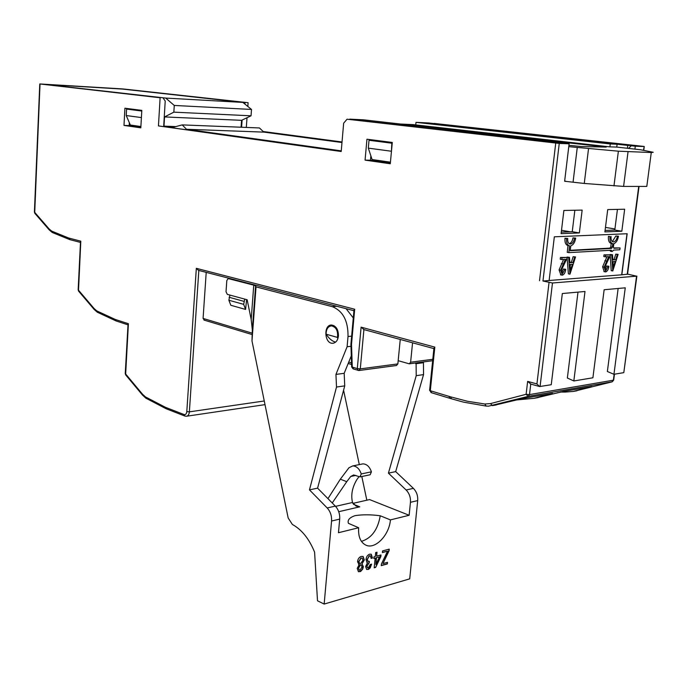 <?xml version="1.0" encoding="UTF-8"?>
<svg xmlns="http://www.w3.org/2000/svg" width="688" height="688" viewBox="0 0 688 688"><rect width="100%" height="100%" fill="white"/><g stroke="black" fill="none" stroke-linecap="round" stroke-linejoin="round"><path stroke-width="1.03" d="M535.883 397.999L563.833 391.343L591.852 386.561L573.345 391.42L565.149 392.065L565.269 391.094M494.19 405.309L522.51 398.533L552.55 393.407L534.077 398.309L515.69 400.038M122.877 88.933L39.775 83.953L160.123 97.765L43.731 84.254L123.427 89.062L248.11 102.701L122.877 88.933M163.692 126.351L165.215 101.024L163.056 97.928M639.04 186.414L627.551 274.194L621.832 274.804L627.172 233.731L554.339 236.818L549.127 280.532L542.961 281.022L559.249 143.439L347.044 119.213L343.656 123.178L341.205 151.506L158.446 125.913L160.123 97.765M158.446 125.913L341.231 151.162M129.344 122.722L129.189 125.612L140.851 127.28M372.32 139.896L372.277 140.378M370.866 155.866L370.471 160.235L390.354 163.082M124.924 108.214L141.814 110.381L140.816 127.839L123.986 125.414L124.924 108.214M123.986 125.414L129.189 125.612M40.024 83.988L34.727 212.377L49.183 229.018L51.712 231.125L68.688 238.022L80.814 241.187L80.487 242.09M80.814 241.187L78.518 290.216L94.11 308.534L96.836 310.924L115.24 319.447L128.398 323.721L128.02 324.633M128.398 323.721L125.663 374.023L142.528 394.233L145.478 396.924L165.473 407.322L184.066 414.546C185.579 414.898 186.491 413.918 186.801 411.622L196.329 268.329L198.445 270.35L353.933 310.718M627.559 274.099L636.563 276.172L552.481 282.992L542.961 281.022M366.953 139.208L392.289 142.45L390.285 163.761L365.061 160.123L366.953 139.208M347.044 119.213L556.669 143.027L565.063 143.336L569.114 143.801L559.249 143.439M568.778 146.664L618.383 151.188L651.278 152.521L646.806 186.414L623.595 186.414L584.267 183.455L564.633 181.254L569.114 143.801M561.958 143.224L556.085 142.958M141.797 110.665L131.236 109.022M140.894 126.532L130.342 125.027L126.231 115.541L126.583 109.082L141.78 111.035M349.736 119.342L556.11 142.76M341.265 150.861L186.543 129.275L182.191 124.898L172.903 127.366L163.993 126.128L164.552 116.926L173.849 112.153L174.262 105.445L165.688 98.074L242.847 102.409L251.507 109.444L251.043 115.808L241.565 120.323L241.067 127.22M47.678 84.71L165.688 98.074M390.44 162.17L372.088 159.547L368.312 148.135L369.017 140.275L391.825 143.207L391.377 152.151M369.017 140.275L392.255 142.803M391.076 151.197L368.312 148.135M131.219 109.306L126.583 109.082M141.401 117.579L126.231 115.541M565.94 181.254L564.65 181.073M341.979 142.519L263.822 132.113L186.543 129.275M651.278 152.521L653.239 152.28L640.554 149.76L616.887 147.094L609.499 146.836L413.221 124.623L400.631 124.038M47.687 84.572L122.326 89.062L242.847 102.409M182.191 124.898L259.436 127.951L263.822 132.113M415.741 124.906L415.991 122.352L428.383 122.946L632.9 145.83M632.934 145.598L627.74 145.4L627.37 148.273M627.74 145.4L617.11 144.222L616.749 147.086M415.991 122.352L610.273 143.964L617.11 144.222M609.903 146.845L610.273 143.964M634.912 149.124L635.291 146.209L631.309 145.77L638.679 146.037L434.059 123.41L643.228 146.355L644.26 146.492L643.469 150.113M631.309 145.77L628.454 148.393M635.291 146.209L643.942 146.527M241.591 127.246L242.107 120.065M614.926 228.966L605.457 227.41M246.313 127.435L247.018 117.725M247.835 106.459L248.11 102.701M342.031 141.986L263.599 131.58M204.388 320.109L203.08 318.424L206.211 272.362M353.942 310.589L354.69 309.239L196.329 268.329M432.795 359.291L410.616 362.223L409.257 363.823L398.171 360.684M246.614 299.615L245.59 309.437L243.655 304.354L228.88 300.243L229.93 295.083M410.616 362.223L412.559 342.805M614.461 374.195L613.713 379.896L612.019 381.866L574.145 391.283M560.436 392.04L565.149 392.065M560.41 392.246L557.237 392.796M433.904 348.532L434.816 347.113L361.105 327.161L357.296 368.605L351.671 366.928M363.918 329.509L361.105 327.161M400.253 339.459L397.862 363.909L396.494 365.517L359.196 370.488M431.574 392.65L430.31 390.724L450.614 396.856L451.431 398.782L463.523 402.145L485.995 406.049M614.143 374.246L613.369 380.189L529.511 394.594L526.122 394.293L528.16 396.374L529.511 394.594L530.758 384.076M530.766 383.999L527.644 381.376L526.122 394.293L490.467 403.598L484.834 404.002L486.158 406.066L488.557 406.152L528.16 396.374L612.225 381.797M636.563 276.172L623.801 372.638L613.945 374.281L625.254 287.825L604.141 289.743L592.901 377.781L573.835 380.963L585.006 291.48L562.328 293.535L551.251 384.721L539.624 386.544L536.932 383.947L527.644 381.376M621.832 274.804L549.127 280.489M613.945 374.281L607.366 371.503L618.142 288.47M573.835 380.963L567.359 378.03L577.997 292.116M623.801 372.638L636.873 276.12M563.885 210.468L561.098 233.653L579.348 232.931L582.151 210.098L563.885 210.468M607.719 209.582L624.661 209.229L621.823 231.228L604.89 231.908L607.719 209.582M627.009 233.739L621.677 274.77M605.182 269.576L606.61 265.998L608.906 266.239L608.175 266.29L606.042 270.212L604.924 266.978L610.609 254.835L605.578 255.136L605.363 256.83L608.708 256.624L604.167 267.133L605.793 271.898C607.487 271.149 608.527 269.266 608.906 266.239M604.227 271.597L602.611 266.832L606.928 256.736M610.609 254.835L604.004 254.852L603.789 256.547L605.363 256.83M610.161 254.749L611.709 254.766L612.767 270.96L611.202 270.659L610.213 255.583M612.819 259.531L615.665 259.737L612.845 259.918L612.501 254.715L610.144 254.483M614.1 259.453L615.786 254.139L617.351 254.422L615.665 259.737M612.767 270.96L618.134 254.379L615.786 254.139M567.067 257.372L568.623 257.372L569.956 274.159L568.383 273.85L567.118 258.034M569.879 262.309L572.949 262.515L569.905 262.713L569.483 257.312L567.041 257.071M571.375 262.214L573.121 256.701L574.704 257.002L572.949 262.515M569.956 274.159L575.555 256.951L573.121 256.701M561.786 272.809L563.369 269.025L565.734 269.283L564.951 269.335L562.698 273.403L561.451 270.057L567.437 257.441L562.01 257.768L561.804 259.531L565.407 259.307L560.643 270.212L562.449 275.157C564.272 274.374 565.364 272.422 565.734 269.283M560.866 274.839L559.06 269.902L563.61 259.419M567.437 257.441L560.428 257.467L560.221 259.23L561.804 259.531M608.424 236.328L609.998 236.595C609.671 240.619 610.591 242.993 612.759 243.724L611.185 243.449C609.018 242.726 608.097 240.353 608.424 236.328L609.998 236.595M612.397 241.574L615.837 236.001L618.46 236.216C617.755 240.25 616.216 242.735 613.834 243.672L613.395 247.13L613.92 248.273L620.069 247.938L619.828 249.761L613.687 250.105L612.122 251.541L611.262 250.243L568.83 252.634L569.587 245.9C567.265 245.126 566.258 242.666 566.559 238.512L567.712 238.469C567.48 241.583 568.236 243.423 569.982 244.008C572.278 243.956 573.801 242.004 574.549 238.16L575.684 238.108C574.979 242.296 573.345 244.876 570.791 245.857L570.197 250.673L611.503 248.411L612.337 247.19L612.776 243.724M613.851 247.921L620.069 247.938M612.122 251.541L610.557 251.258L609.766 250.329M568.83 252.634L567.247 252.341L568.004 245.616C565.682 244.842 564.667 242.382 564.977 238.237L567.712 238.469M569.234 243.698C571.178 243.002 572.425 241.058 572.966 237.885L575.684 238.108M570.249 250.294L609.929 248.127L610.763 246.915L611.211 243.449L612.759 243.724M608.175 266.29L606.61 265.998M602.611 266.832L604.167 267.133M606.377 261.062L604.812 260.769M604.004 254.852L605.578 255.136M612.501 254.715L611.709 254.766M618.134 254.379L617.351 254.422M613.309 267.159L612.948 261.586L615.124 261.44L613.309 267.159M613.034 262.833L613.438 261.552M569.483 257.312L568.623 257.372M575.555 256.951L574.704 257.002M570.498 270.221L570.042 264.441L572.39 264.287L570.498 270.221M570.171 266.007L570.679 264.398M562.251 273.317L562.698 273.403M564.951 269.335L563.369 269.025M559.06 269.902L560.643 270.212M562.947 263.917L561.365 263.607M560.428 257.467L562.01 257.768M611.064 236.543C610.815 239.57 611.503 241.35 613.137 241.892C615.261 241.823 616.68 239.94 617.411 236.268L615.837 236.001M617.411 236.268L618.46 236.216M566.559 238.512L564.977 238.237M574.549 238.16L572.966 237.885M609.929 248.127L611.503 248.411M612.337 247.19L610.763 246.915M561.984 142.975L551.2 141.745L558.776 142.029L558.708 142.597M349.753 119.144L363.402 119.807L558.776 142.029M450.451 129.705L606.214 147.086L581.532 146.553L568.933 145.331M561.279 232.14L572.244 231.71L579.348 232.931M572.244 231.71L574.858 210.244M605.07 230.446L614.788 230.067L621.823 231.228M617.437 209.384L614.788 230.067M561.503 230.291L570.24 231.787M337.825 338.831L337.455 337.412C338.169 330.876 336.183 327.032 331.496 325.871C327.97 326.37 326.172 329.148 326.095 334.196C329.225 338.823 332.416 341.446 335.675 342.074M337.455 337.412L326.095 334.196M244.747 299.108L243.655 304.354M245.59 309.437L230.824 305.274L228.88 300.243M342.005 142.253L263.71 131.847M245.478 102.555L244.472 103.733M163.993 126.128L175.87 126.583M164.552 116.926L241.565 120.323M251.043 115.808L173.849 112.153M251.507 109.444L174.262 105.445M365.061 160.123L370.471 160.235M338.728 511.709L359.755 506.832L356.04 506.058L352.514 502.498C350.742 495.033 352.204 487.379 356.9 479.536L359.024 476.638M229.56 278.502L228.21 278.58L253.752 285.15L255.592 285.933L256.031 286.887L251.989 340.913L288.169 517.995L292.366 524.454C301.791 529.657 309.196 538.893 314.588 552.154L317.503 600.787L324.16 604.064L331.564 521.022C331.84 515.854 330.378 511.494 327.187 507.95L309.462 489.873L336.509 387.043L335.95 374.418L347.105 346.735L350.983 346.288M380.232 515.768C370.927 514.521 362.542 514.486 355.068 515.647C349.478 517.565 347.268 520.128 348.438 523.344L358.654 527.739C358.104 536.58 360.486 542.376 365.792 545.111C375.166 549.807 389.322 535.092 390.414 519.896L380.232 515.768C377.858 529.657 371.589 538.197 361.424 541.379M360.675 563.498L362.92 560.376L362.172 558.114L361.183 558.08L358.912 561.46L359.592 563.472L360.675 563.498M361.183 558.08L362.017 558.054M358.912 561.46L360.899 557.951M359.471 563.403L358.629 561.339M358.353 571.676L360.667 571.16L362.447 568.967L363.083 566.577L362.146 563.911M362.034 563.876L363.367 566.697L362.731 569.096L360.598 571.513L358.482 571.737L357.21 568.4L359.17 564.659L357.528 561.786C357.906 558.871 359.179 557.074 361.346 556.411L363.109 556.446L364.305 559.946L362.034 563.876L364.021 559.817L362.963 556.386M358.586 564.444L359.17 564.659M359.093 570.051L358.319 567.841L360.254 564.822L361.217 564.934M351.301 355.799L344.181 373.317L344.731 385.865L317.589 488.153L335.323 506.101C338.513 509.619 339.975 513.945 339.7 519.096L338.47 532.718L358.654 527.739M423.43 361.931L423.541 374.616L395.686 471.607L413.385 488.351C416.567 491.636 418.003 495.713 417.702 500.589L409.704 578.857L324.16 604.064M413.385 488.351L406.126 490.002C409.308 493.313 410.753 497.407 410.452 502.309L409.136 515.278L390.414 519.896M365.99 559.473C366.394 556.661 367.624 554.898 369.688 554.175L371.253 554.227L372.492 558.054L371.133 558.424L370.445 555.87L369.49 555.844L367.34 559.275L367.985 561.348L369.37 561.322L369.232 562.767L366.996 566.052L367.521 567.858L368.286 567.858L370.256 564.495L371.615 564.126L370.213 567.935L368.519 569.372L366.687 569.483L365.612 566.577L367.538 562.569L366.971 562.44L365.99 559.473M387.516 551.191L381.427 564.005L381.264 565.648L387.353 563.945L387.507 562.32L382.967 563.575L389.081 550.77L389.236 549.136L382.554 550.925L382.39 552.567L387.516 551.191L382.416 552.369M375.665 567.402L380.842 556.592L380.997 554.949L376.646 556.128L377.024 552.206L375.674 552.576L375.295 556.489L373.954 556.859L373.799 558.501L375.132 558.14L374.203 567.815L375.665 567.402L380.696 555.027M352.832 503.392L369.559 499.574L409.136 515.278M406.126 490.002L388.419 473.146L416.223 375.665L416.102 362.911M343.579 390.216L359.308 464.606M361.819 476.517L366.833 500.193M423.541 374.616L416.223 375.665M423.068 362.765L415.741 363.746M346.098 308.688L353.279 317.951M344.181 373.317L335.95 374.418M344.731 385.865L336.509 387.043M309.462 489.873L317.589 488.153M256.031 286.887L332.295 306.659C342.994 310.985 348.231 320.943 348.016 336.527L347.105 346.735M338.453 335.95C337.808 340.508 335.847 342.951 332.571 343.278C324.349 343.708 323.326 324.573 331.607 325.028C336.114 325.888 338.401 329.526 338.453 335.95M228.21 278.58L226.816 280.489L226.025 291.738L227.324 294.378L247.155 299.762L251.189 319.507L252.315 329.741L251.989 340.913M229.809 278.494L233.481 279.448M395.686 471.607L388.419 473.146M327.952 498.637L340.336 479.183L348.954 467.754L352.781 465.914C356.642 466.111 359.463 468.786 361.252 473.946L359.996 476.896L353.675 474.961L350.734 476.474L355.825 475.417M332.235 502.971L346.743 481.686L340.336 479.183M346.743 481.686L350.734 476.474M361.355 464.194L362.946 463.867C366.816 464.056 369.637 466.713 371.417 471.83L370.161 474.763L360.366 476.818M367.538 562.569L366.842 562.38M371.15 558.217L372.208 557.934L371.099 554.167M369.49 555.844L370.29 555.809M367.34 559.275L369.207 555.723M367.856 561.279L367.065 559.155M369.232 562.767L369.069 561.391M366.996 566.052L368.949 562.638M367.383 567.781L366.713 565.923M368.157 569.501L371.296 564.212M366.558 569.415L367.874 569.372M389.081 550.77L388.935 549.213M382.967 563.575L388.797 550.649M387.353 563.945L387.206 562.406M381.281 565.433L387.069 563.825M376.646 556.128L376.723 552.292M374.22 567.6L375.381 567.282M375.132 558.14L373.816 558.295M376.491 557.77L375.837 564.495L376.207 557.65L379.441 556.97L376.207 557.65M375.837 564.495L379.441 556.97M360.538 564.951L358.603 567.97L359.222 570.128L360.048 570.146L361.991 567.032L361.363 564.986L360.254 564.822M448.989 396.374L449.806 398.3L431.144 392.624L429.613 390.156M353.563 368.94L352.265 367.082L351.516 344.301L354.69 309.239M433.947 348.154L429.596 390.354L430.31 390.724L434.816 347.113M450.614 396.856L467.47 401.267L484.834 404.002M549.015 282.699L536.932 383.947M555.723 143.156L539.512 280.73M577.241 147.645L573.052 182.243M264.261 400.975L189.372 411.854L198.823 270.453M184.066 414.546L184.823 416.034L186.31 416.266C188.048 416.051 189.071 414.58 189.372 411.854L186.801 411.622M49.183 229.018L49.407 230.11M51.712 231.125L52.374 232.544M70.013 239.622L68.688 238.022M78.707 291.273L78.518 290.216M94.11 308.534L94.282 309.591M96.836 310.924L97.412 312.292M80.505 241.841L78.157 289.743L78.578 291.119L94.153 309.437L97.3 312.223L116.109 320.961L115.24 319.447M125.801 375.029L125.663 374.023M142.528 394.233L142.648 395.239M145.478 396.924L145.976 398.249M128.037 324.383L125.25 373.464L125.68 374.891L142.528 395.101L145.873 398.18L166.238 408.792L165.473 407.322M351.534 362.937L348.739 362.103M252.229 333.164L203.08 318.424M576.879 390.793L573.345 391.42M496.401 404.922L492.479 405.61L490.467 403.598M538.111 397.604L534.077 398.309M397.862 363.909L360.288 368.871L357.296 368.605L358.156 370.436L358.93 370.522L360.288 368.871L363.909 329.578M540.071 386.579L552.481 282.992M638.722 186.414L627.215 274.374M584.267 183.455L588.524 148.746M623.595 186.414L628.041 151.799M618.383 151.188L613.963 185.906M525.795 397.956L525.675 398.945M229.095 297.259L243.879 301.335M34.968 213.478L34.735 212.377M352.514 502.498L335.572 506.351M331.564 521.022L339.7 519.096M410.452 502.309L417.702 500.589M359.755 506.832L353.408 504.261M335.323 506.101L327.187 507.95M228.442 278.614L229.904 278.528M336.802 306.272L332.295 306.659M348.016 336.527L351.637 336.14M252.298 330.747L255.644 286.019M253.752 285.15L251.189 319.507M371.417 471.83L361.252 473.946M186.852 416.188L265.009 404.639M39.775 83.953L34.409 211.973L34.821 213.314L49.269 229.947L52.245 232.475L69.677 239.587L80.47 242.417M116.109 320.961L128.011 324.848M166.238 408.792L184.823 416.034M353.976 310.211L350.914 344.224L351.671 366.996L353.133 368.906L358.93 370.522M351.585 364.502L348.18 363.479M409.515 363.789L432.649 360.71M612.303 381.763L613.687 380.086M363.496 329.466L433.896 348.61M252.186 334.574L203.975 320.066M449.814 398.3L451.431 398.782M486.158 406.066L488.557 406.152M530.319 383.956L539.624 386.544M605.466 271.88L603.901 271.579M562.07 275.14L560.496 274.822M643.787 150.156L644.26 146.527M333.912 325.63L331.496 325.871M255.592 285.933L252.315 329.741M333.542 343.174L332.571 343.278M362.946 463.867L352.781 465.914"/></g></svg>
